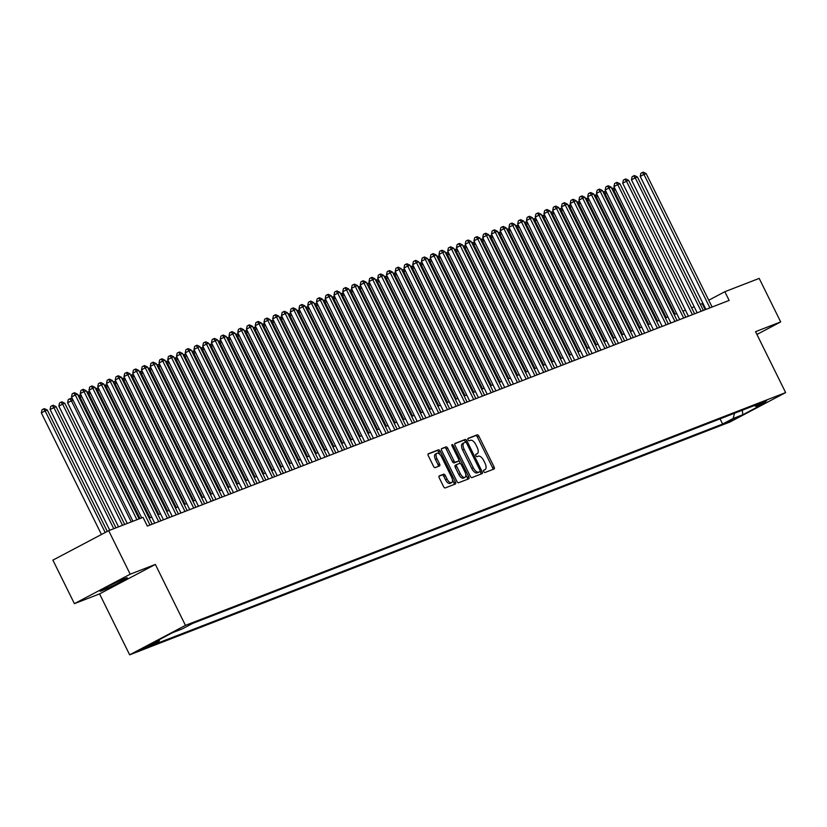 <?xml version="1.0" encoding="UTF-8"?>
<svg xmlns="http://www.w3.org/2000/svg" width="827" height="827" viewBox="0 0 827 827"><rect width="100%" height="100%" fill="white"/><g stroke="black" fill="none" stroke-linecap="round" stroke-linejoin="round"><path stroke-width="1.24" d="M483.743 471.576A1.334 0.641 62.2 0 0 484.942 472.537L494.06 468.992A1.912 0.92 62.2 0 0 494.112 468.971A1.912 0.92 62.2 0 0 494.081 466.955L478.874 436.201A1.912 0.92 62.2 0 0 477.179 434.826L468.051 438.362A1.334 0.641 62.2 0 0 468.02 438.382A1.334 0.641 62.2 0 0 468.041 439.788A1.334 0.641 62.2 0 0 469.229 440.76L470.418 440.295A6.109 2.936 62.2 0 1 475.866 444.699L477.127 447.262A6.109 2.936 62.2 0 1 477.231 453.723A6.109 2.936 62.2 0 1 477.086 453.796L475.907 454.25A1.334 0.641 62.2 0 0 475.876 454.271A1.334 0.641 62.2 0 0 475.897 455.687A1.334 0.641 62.2 0 0 477.086 456.649L478.264 456.184A6.109 2.936 62.2 0 1 483.723 460.587L484.984 463.151A6.109 2.936 62.2 0 1 485.087 469.622A6.109 2.936 62.2 0 1 484.942 469.684L483.754 470.139A1.334 0.641 62.2 0 0 483.723 470.16A1.334 0.641 62.2 0 0 483.743 471.576M101.907 590.726A15.165 0.744 153.7 0 0 117.362 583.49A15.165 0.744 153.7 0 0 127.265 577.794A15.165 0.744 153.7 0 0 125.435 578.3A15.165 0.744 153.7 0 0 109.981 585.537A15.165 0.744 153.7 0 0 100.077 591.233A15.165 0.744 153.7 0 0 101.907 590.726M140.435 650.125L150.834 644.812L140.435 650.125M439.292 475.887A1.912 0.92 62.2 0 0 439.24 475.907A1.912 0.92 62.2 0 0 439.271 477.923L443.541 486.555A1.912 0.92 62.2 0 0 445.246 487.93L455.377 484.002A1.912 0.92 62.2 0 0 455.419 483.981A1.912 0.92 62.2 0 0 455.388 481.955L440.191 451.201A1.912 0.92 62.2 0 0 438.486 449.826L428.355 453.754A1.912 0.92 62.2 0 0 428.303 453.775A1.912 0.92 62.2 0 0 428.334 455.801L433.493 466.221A1.912 0.92 62.2 0 0 435.198 467.596L439.53 465.921A1.912 0.92 62.2 0 0 439.582 465.89A1.912 0.92 62.2 0 0 439.54 463.875L436.987 458.706A5.107 2.45 62.2 0 1 436.904 453.299A5.107 2.45 62.2 0 1 441.587 456.928L451.594 477.169A5.107 2.45 62.2 0 1 451.676 482.575A5.107 2.45 62.2 0 1 446.993 478.957L445.329 475.577A1.912 0.92 62.2 0 0 443.623 474.202L439.199 475.928M155.352 564.438L130.19 574.196L108.688 530.676L52.897 560.137L74.399 603.658L99.56 593.9L129.663 654.829L185.455 625.367L155.352 564.438L99.56 593.9M756.922 334.47L780.688 321.92L755.537 331.668L785.65 392.598L185.455 625.367M780.688 321.92L759.186 278.399L724.845 291.714L708.749 300.222M108.688 530.676L143.03 517.361L147.33 526.065L729.145 300.418L724.845 291.714M470.243 476.197A1.912 0.92 62.2 0 0 471.948 477.572L482.089 473.644A1.912 0.92 62.2 0 0 482.131 473.623A1.912 0.92 62.2 0 0 482.1 471.597L466.904 440.843A1.912 0.92 62.2 0 0 465.198 439.468L455.057 443.396A1.912 0.92 62.2 0 0 455.015 443.427A1.912 0.92 62.2 0 0 455.046 445.443L470.243 476.197M468.733 478.823L458.592 482.751A1.912 0.92 62.2 0 1 456.897 481.376L441.69 450.622A1.912 0.92 62.2 0 1 441.659 448.606A1.912 0.92 62.2 0 1 441.711 448.575L446.042 446.9A1.912 0.92 62.2 0 1 447.748 448.275L453.909 460.742A1.912 0.92 62.2 0 0 455.615 462.117L458.489 461.011A1.912 0.92 62.2 0 0 458.54 460.98A1.912 0.92 62.2 0 0 458.509 458.964L452.09 445.98A1.334 0.641 62.2 0 1 452.069 444.564A1.334 0.641 62.2 0 1 453.289 445.515L468.744 476.776A1.912 0.92 62.2 0 1 468.775 478.802A1.912 0.92 62.2 0 1 468.733 478.823M737.095 417.397L725.093 423.279L737.095 417.397M129.663 654.829L729.859 422.059L785.65 392.598M159.621 639.498L159.229 641.059L148.674 646.631L722.612 424.044L733.167 418.472L734.5 413.262M159.229 641.059L149.604 644.791L172.523 632.686L182.147 628.954L192.701 623.382L766.65 400.795L756.095 406.367L765.719 402.635L742.791 414.74L733.167 418.472M130.19 574.196L74.399 603.658M702.909 303.302L700.376 304.377M694.194 306.776L691.63 307.778M685.449 310.166L682.875 311.169M676.703 313.557L674.129 314.56M667.947 316.958L665.384 317.95M659.202 320.349L656.628 321.341M650.456 323.739L647.882 324.742M641.7 327.13L639.126 328.133M632.955 330.531L630.381 331.524M624.209 333.922L621.635 334.914M615.453 337.313L612.879 338.315M606.708 340.703L604.134 341.706M597.962 344.104L595.388 345.097M589.206 347.495L586.632 348.487M580.461 350.886L577.887 351.888M571.715 354.276L569.141 355.279M562.96 357.667L560.386 358.67M554.214 361.068L551.64 362.061M545.469 364.459L542.894 365.451M536.713 367.85L534.139 368.852M527.967 371.24L525.393 372.243M519.211 374.641L516.648 375.634M510.466 378.032L507.892 379.024M501.72 381.423L499.146 382.425M492.964 384.813L490.401 385.816M484.219 388.214L481.645 389.207M475.473 391.605L472.899 392.598M466.717 394.996L464.143 395.999M457.972 398.387L455.398 399.389M449.226 401.777L446.652 402.78M440.471 405.178L437.897 406.171M431.725 408.569L429.151 409.561M422.979 411.96L420.405 412.962M414.224 415.35L411.65 416.353M405.478 418.751L402.904 419.744M396.733 422.142L394.159 423.135M387.977 425.533L385.403 426.536M379.231 428.924L376.657 429.926M370.486 432.325L367.912 433.317M361.73 435.715L359.156 436.708M352.984 439.106L350.41 440.109M344.228 442.497L341.665 443.499M335.483 445.898L332.909 446.89M326.737 449.288L324.163 450.281M317.981 452.679L315.418 453.682M309.236 456.07L306.662 457.073M300.49 459.461L297.916 460.463M291.735 462.862L289.161 463.854M282.989 466.252L280.415 467.245M274.244 469.643L271.669 470.646M265.488 473.034L262.914 474.036M256.742 476.435L254.168 477.427M247.997 479.825L245.423 480.818M239.241 483.216L236.667 484.219M230.495 486.607L227.921 487.61M221.75 490.008L219.176 491M212.994 493.399L210.42 494.391M204.248 496.789L201.674 497.792M195.503 500.18L192.929 501.183M186.747 503.571L184.173 504.573M178.001 506.972L175.427 507.964M169.246 510.362L166.682 511.355M160.5 513.753L157.926 514.756M151.755 517.144L149.18 518.147M705.214 309.701L702.226 303.664M720.059 418.865L722.612 424.044M754.214 405.612L756.095 406.367M742.326 410.223L742.791 414.74M477.086 453.796L475.68 454.54A6.109 2.936 62.2 0 0 475.721 454.519A6.109 2.936 62.2 0 0 475.866 454.437M492.851 469.467A1.912 0.92 62.2 0 0 492.572 467.751L477.375 436.997A1.912 0.92 62.2 0 0 475.67 435.622L467.824 438.661M465.673 442.218L465.394 441.639A1.912 0.92 62.2 0 0 463.689 440.264L454.767 443.727M480.869 474.119A1.912 0.92 62.2 0 0 480.59 472.393L480.125 471.462M463.895 442.869L462.675 443.51A6.109 2.936 62.2 0 0 462.531 443.572A6.109 2.936 62.2 0 0 462.634 450.043L471.752 468.495A6.109 2.936 62.2 0 0 477.2 472.899L479.991 471.607A1.334 0.641 62.2 0 0 479.991 471.607A1.334 0.641 62.2 0 0 479.97 470.191L466.624 443.189A1.334 0.641 62.2 0 0 465.436 442.228L464.185 442.714A6.109 2.936 62.2 0 0 464.04 442.776A6.109 2.936 62.2 0 0 464.143 449.247L473.261 467.7A6.109 2.936 62.2 0 0 478.709 472.103L479.96 471.617L478.451 472.413A1.334 0.641 62.2 0 0 478.482 472.403A1.334 0.641 62.2 0 0 478.513 472.382M441.411 448.906L446.042 446.9M457.073 461.755A1.912 0.92 62.2 0 1 457.031 461.776A1.912 0.92 62.2 0 1 456.98 461.807L454.106 462.913A1.912 0.92 62.2 0 1 452.4 461.538L446.239 449.071A1.912 0.92 62.2 0 0 444.533 447.696M458.82 460.556L460.277 463.492M465.777 474.615L467.234 477.572L468.744 476.776M460.308 473.685A5.107 2.45 62.2 0 0 464.991 477.313A5.107 2.45 62.2 0 0 464.908 471.907L461.373 464.774A1.912 0.92 62.2 0 0 459.678 463.399L456.793 464.516A1.912 0.92 62.2 0 0 456.752 464.536A1.912 0.92 62.2 0 0 456.783 466.552L460.308 473.685L458.799 474.481A5.107 2.45 62.2 0 0 463.482 478.109L464.991 477.313M456.711 464.557L455.295 465.312A1.912 0.92 62.2 0 0 455.243 465.332A1.912 0.92 62.2 0 0 455.274 467.348L456.783 466.552M458.799 474.481L455.274 467.348M467.513 479.288A1.912 0.92 62.2 0 0 467.234 477.572M451.676 482.575L450.167 483.371A5.107 2.45 62.2 0 1 445.484 479.753L443.82 476.373A1.912 0.92 62.2 0 0 442.114 474.998L438.992 476.207M436.904 453.299L435.395 454.095A5.107 2.45 62.2 0 0 435.478 459.502L436.987 458.706M438.32 466.387A1.912 0.92 62.2 0 0 438.041 464.671L435.478 459.502M439.923 454.519L438.682 451.997A1.912 0.92 62.2 0 0 436.976 450.622L428.055 454.085M454.157 484.467A1.912 0.92 62.2 0 0 453.878 482.751L452.462 479.877M615.484 189.714L613.81 190.355L675.028 314.208M611.887 188.618L613.096 188.101L615.195 189.125M612.218 188.442L613.81 190.355L612.962 190.81M709.928 307.882L643.975 174.435L646.156 173.587L712.109 307.024M705.938 309.422L640.201 176.42L643.975 174.435L642.383 172.512L643.251 172.171L646.156 173.587M640.201 176.42L640.873 173.308L642.383 172.512M606.739 193.105L605.064 193.756L666.273 317.609M603.131 192.009L604.351 191.492L606.449 192.515M603.472 191.833L605.064 193.756L604.217 194.2M597.993 196.495L596.319 197.146L657.527 321M594.386 195.399L595.595 194.883L597.704 195.906M594.727 195.224L596.319 197.146L595.471 197.591M589.237 199.886L587.563 200.537L648.781 324.391M585.64 198.8L586.85 198.284L588.948 199.297M585.971 198.614L587.563 200.537L586.715 200.982M580.492 203.277L578.817 203.928L640.026 327.781M576.884 202.191L578.104 201.674L580.203 202.698M577.225 202.015L578.817 203.928L577.97 204.383M701.172 311.272L635.219 177.826L637.41 176.978L703.363 310.425M697.182 312.813L631.456 179.821L635.219 177.826L633.627 175.903L634.505 175.562L637.41 176.978M631.456 179.821L632.117 176.699L633.627 175.903M692.426 314.663L626.473 181.216L628.665 180.369L694.608 313.815M688.436 316.214L622.7 183.212L626.473 181.216L624.881 179.304L625.75 178.963L628.665 180.369M622.7 183.212L623.372 180.1L624.881 179.304M683.671 318.054L617.728 184.617L619.909 183.759L685.862 317.206M679.691 319.604L613.954 186.602L617.728 184.617L616.136 182.695L617.004 182.353L619.909 183.759M613.954 186.602L614.626 183.491L616.136 182.695M674.925 321.445L608.972 188.008L611.163 187.16L677.117 320.597M670.935 322.995L605.209 189.993L608.972 188.008L607.38 186.085L608.258 185.744L611.163 187.16M605.209 189.993L605.871 186.881L607.38 186.085M571.746 206.678L570.072 207.329L631.28 331.172M568.139 205.582L569.348 205.065L571.457 206.088M568.48 205.406L570.072 207.329L569.224 207.773M666.18 324.846L600.226 191.399L602.418 190.551L668.361 323.998M662.189 326.386L596.453 193.394L600.226 191.399L598.634 189.476L599.503 189.135L602.418 190.551M596.453 193.394L597.125 190.272L598.634 189.476M562.991 210.068L561.316 210.72L622.535 334.573M559.393 208.973L560.603 208.456L562.701 209.479M559.724 208.797L561.316 210.72L560.468 211.164M657.424 328.236L591.481 194.79L593.662 193.942L659.615 327.389M653.444 329.787L587.708 196.785L591.481 194.79L589.878 192.867L590.757 192.536L593.662 193.942M587.708 196.785L588.379 193.663L589.878 192.867M554.245 213.459L552.57 214.11L613.779 337.964M550.637 212.374L551.847 211.846L553.956 212.87M550.978 212.188L552.57 214.11L551.723 214.555M648.678 331.627L582.725 198.18L584.916 197.333L650.87 330.779M644.688 333.178L578.962 200.175L582.725 198.18L581.133 196.268L582.012 195.927L584.916 197.333M578.962 200.175L579.624 197.064L581.133 196.268M545.5 216.85L543.825 217.501L605.033 341.355M541.892 215.764L543.101 215.247L545.21 216.26M542.233 215.578L543.825 217.501L542.977 217.956M639.933 335.018L573.979 201.581L576.161 200.734L642.114 334.17M635.942 336.568L570.206 203.566L573.979 201.581L572.387 199.658L573.256 199.317L576.161 200.734M570.206 203.566L570.878 200.454L572.387 199.658M536.744 220.251L535.069 220.892L596.288 344.745M533.136 219.155L534.356 218.638L536.454 219.662M533.477 218.979L535.069 220.892L534.221 221.347M631.177 338.419L565.234 204.972L567.415 204.124L633.368 337.571M627.197 339.959L561.461 206.957L565.234 204.972L563.632 203.049L564.51 202.708L567.415 204.124M561.461 206.957L562.133 203.845L563.632 203.049M527.998 223.641L526.323 224.293L587.532 348.146M524.39 222.546L525.6 222.029L527.709 223.052M524.731 222.37L526.323 224.293L525.476 224.737M622.431 341.809L556.478 208.363L558.67 207.515L624.623 340.962M618.441 343.35L552.715 210.358L556.478 208.363L554.886 206.44L555.765 206.109L558.67 207.515M552.715 210.358L553.377 207.236L554.886 206.44M519.253 227.032L517.578 227.683L578.786 351.537M515.645 225.936L516.854 225.42L518.953 226.443M515.976 225.761L517.578 227.683L516.72 228.128M613.686 345.2L547.732 211.753L549.914 210.906L615.867 344.352M609.695 346.751L543.959 213.748L547.732 211.753L546.14 209.841L547.009 209.5L549.914 210.906M543.959 213.748L544.631 210.637L546.14 209.841M510.497 230.423L508.822 231.074L570.041 354.928M506.889 229.337L508.109 228.821L510.207 229.834M507.23 229.151L508.822 231.074L507.974 231.529M604.93 348.591L538.977 215.154L541.168 214.307L607.121 347.743M600.94 350.141L535.214 217.139L538.977 215.154L537.385 213.232L538.263 212.89L541.168 214.307M535.214 217.139L535.875 214.028L537.385 213.232M596.184 351.992L530.231 218.545L532.423 217.697L598.376 351.134M592.194 353.532L526.458 220.53L530.231 218.545L528.639 216.622L529.518 216.281L532.423 217.697M526.458 220.53L527.13 217.418L528.639 216.622M587.439 355.383L521.486 221.936L523.667 221.088L589.62 354.535M583.448 356.923L517.712 223.931L521.486 221.936L519.894 220.013L520.762 219.682L523.667 221.088M517.712 223.931L518.384 220.809L519.894 220.013M501.751 233.824L500.077 234.465L561.285 358.318M498.143 232.728L499.353 232.211L501.462 233.235M498.485 232.552L500.077 234.465L499.229 234.92M493.006 237.215L491.331 237.866L552.539 361.719M489.398 236.119L490.607 235.602L492.706 236.625M489.729 235.943L491.331 237.866L490.473 238.31M484.25 240.605L482.575 241.257L543.784 365.11M480.642 239.51L481.862 238.993L483.96 240.016M480.983 239.334L482.575 241.257L481.727 241.701M578.683 358.773L512.73 225.326L514.921 224.479L580.874 357.926M574.693 360.324L508.967 227.322L512.73 225.326L511.138 223.414L512.016 223.073L514.921 224.479M508.967 227.322L509.628 224.21L511.138 223.414M475.504 243.996L473.83 244.647L535.038 368.501M471.897 242.911L473.106 242.394L475.215 243.407M472.238 242.725L473.83 244.647L472.982 245.092M569.937 362.164L503.984 228.728L506.176 227.87L572.129 361.316M565.947 363.715L500.211 230.712L503.984 228.728L502.392 226.805L503.271 226.464L506.176 227.87M500.211 230.712L500.883 227.601L502.392 226.805M466.759 247.387L465.074 248.038L526.292 371.892M463.151 246.301L464.36 245.784L466.459 246.808M463.482 246.126L465.074 248.038L464.226 248.493M561.192 365.555L495.239 232.118L497.42 231.271L563.373 364.707M557.202 367.105L491.465 234.103L495.239 232.118L493.647 230.195L494.515 229.854L497.42 231.271M491.465 234.103L492.137 230.991L493.647 230.195M458.003 250.788L456.328 251.439L517.537 375.282M454.395 249.692L455.615 249.175L457.713 250.199M454.736 249.516L456.328 251.439L455.481 251.884M552.436 368.956L486.483 235.509L488.674 234.661L554.628 368.108M548.446 370.496L482.72 237.504L486.483 235.509L484.891 233.586L485.769 233.245L488.674 234.661M482.72 237.504L483.382 234.382L484.891 233.586M449.257 254.178L447.583 254.83L508.791 378.683M445.65 253.083L446.859 252.566L448.968 253.589M445.991 252.907L447.583 254.83L446.735 255.274M543.69 372.346L477.737 238.9L479.929 238.052L545.872 371.499M539.7 373.897L473.964 240.895L477.737 238.9L476.145 236.977L477.024 236.646L479.929 238.052M473.964 240.895L474.636 237.783L476.145 236.977M440.502 257.569L438.827 258.22L500.046 382.074M436.904 256.484L438.114 255.956L440.212 256.98M437.235 256.298L438.827 258.22L437.979 258.665M534.945 375.737L468.992 242.29L471.173 241.443L537.126 374.889M530.955 377.288L465.219 244.285L468.992 242.29L467.4 240.378L468.268 240.037L471.173 241.443M465.219 244.285L465.89 241.174L467.4 240.378M431.756 260.96L430.081 261.611L491.29 385.465M428.148 259.874L429.368 259.358L431.467 260.371M428.489 259.699L430.081 261.611L429.234 262.066M526.189 379.128L460.236 245.691L462.427 244.844L528.381 378.28M522.199 380.678L456.473 247.676L460.236 245.691L458.644 243.769L459.523 243.427L462.427 244.844M456.473 247.676L457.135 244.565L458.644 243.769M423.01 264.361L421.336 265.002L482.544 388.855M419.403 263.265L420.612 262.748L422.721 263.772M419.744 263.089L421.336 265.002L420.488 265.457M517.444 382.529L451.49 249.082L453.682 248.234L519.625 381.681M513.453 384.069L447.717 251.077L451.49 249.082L449.898 247.159L450.767 246.818L453.682 248.234M447.717 251.077L448.389 247.955L449.898 247.159M414.255 267.752L412.58 268.403L473.799 392.256M410.657 266.656L411.867 266.139L413.965 267.162M410.988 266.48L412.58 268.403L411.732 268.847M405.509 271.142L403.834 271.794L465.043 395.647M401.901 270.047L403.121 269.53L405.22 270.553M402.242 269.871L403.834 271.794L402.987 272.238M396.764 274.533L395.089 275.184L456.297 399.038M393.156 273.448L394.365 272.931L396.474 273.944M393.497 273.261L395.089 275.184L394.241 275.639M508.688 385.92L442.745 252.473L444.926 251.625L510.879 385.072M504.708 387.47L438.972 254.468L442.745 252.473L441.153 250.55L442.021 250.219L444.926 251.625M438.972 254.468L439.644 251.346L441.153 250.55M499.942 389.31L433.989 255.863L436.18 255.016L502.134 388.463M495.952 390.861L430.226 257.859L433.989 255.863L432.397 253.951L433.276 253.61L436.18 255.016M430.226 257.859L430.888 254.747L432.397 253.951M491.197 392.701L425.243 259.264L427.435 258.417L493.378 391.853M487.206 394.252L421.47 261.249L425.243 259.264L423.651 257.342L424.52 257.001L427.435 258.417M421.47 261.249L422.142 258.138L423.651 257.342M388.008 277.934L386.333 278.575L447.552 402.429M384.41 276.838L385.62 276.321L387.718 277.345M384.741 276.663L386.333 278.575L385.485 279.03M482.441 396.102L416.498 262.655L418.679 261.808L484.632 395.244M478.461 397.642L412.725 264.64L416.498 262.655L414.896 260.732L415.774 260.391L418.679 261.808M412.725 264.64L413.397 261.528L414.896 260.732M379.262 281.325L377.588 281.976L438.796 405.83M375.654 280.229L376.864 279.712L378.973 280.735M375.996 280.053L377.588 281.976L376.74 282.42M473.695 399.493L407.742 266.046L409.934 265.198L475.887 398.645M469.705 401.033L403.979 268.041L407.742 266.046L406.15 264.123L407.029 263.792L409.934 265.198M403.979 268.041L404.641 264.919L406.15 264.123M370.517 284.715L368.842 285.367L430.05 409.22M366.909 283.62L368.118 283.103L370.227 284.126M367.25 283.444L368.842 285.367L367.994 285.811M464.95 402.883L398.996 269.437L401.178 268.589L467.131 402.036M460.959 404.434L395.223 271.432L398.996 269.437L397.405 267.524L398.273 267.183L401.178 268.589M395.223 271.432L395.895 268.32L397.405 267.524M361.761 288.106L360.086 288.757L421.305 412.611M358.153 287.021L359.373 286.504L361.471 287.517M358.494 286.835L360.086 288.757L359.238 289.202M456.194 406.274L390.251 272.838L392.432 271.99L458.385 405.426M452.214 407.825L386.478 274.822L390.251 272.838L388.649 270.915L389.527 270.574L392.432 271.99M386.478 274.822L387.15 271.711L388.649 270.915M353.015 291.507L351.341 292.148L412.549 416.002M349.407 290.411L350.617 289.895L352.726 290.918M349.749 290.236L351.341 292.148L350.493 292.603M344.27 294.898L342.595 295.549L403.803 419.392M340.662 293.802L341.871 293.285L343.97 294.309M340.993 293.626L342.595 295.549L341.737 295.994M335.514 298.289L333.839 298.94L395.058 422.793M331.906 297.193L333.126 296.676L335.224 297.699M332.247 297.017L333.839 298.94L332.992 299.384M447.448 409.665L381.495 276.228L383.687 275.381L449.64 408.817M443.458 411.215L377.732 278.213L381.495 276.228L379.903 274.306L380.782 273.964L383.687 275.381M377.732 278.213L378.394 275.102L379.903 274.306M438.703 413.066L372.75 279.619L374.931 278.771L440.884 412.218M434.713 414.606L368.976 281.614L372.75 279.619L371.158 277.696L372.026 277.355L374.931 278.771M368.976 281.614L369.648 278.492L371.158 277.696M429.947 416.457L363.994 283.01L366.185 282.162L432.139 415.609M425.957 418.007L360.231 285.005L363.994 283.01L362.402 281.097L363.28 280.756L366.185 282.162M360.231 285.005L360.892 281.893L362.402 281.097M326.768 301.679L325.094 302.331L386.302 426.184M323.161 300.594L324.37 300.067L326.479 301.09M323.502 300.408L325.094 302.331L324.246 302.775M421.201 419.847L355.248 286.4L357.44 285.553L423.393 419M417.211 421.398L351.475 288.396L355.248 286.4L353.656 284.488L354.535 284.147L357.44 285.553M351.475 288.396L352.147 285.284L353.656 284.488M318.023 305.07L316.348 305.721L377.557 429.575M314.415 303.985L315.625 303.468L317.723 304.481M314.746 303.809L316.348 305.721L315.49 306.176M412.456 423.238L346.503 289.801L348.684 288.954L414.637 422.39M408.466 424.789L342.729 291.786L346.503 289.801L344.911 287.879L345.779 287.538L348.684 288.954M342.729 291.786L343.401 288.675L344.911 287.879M309.267 308.471L307.592 309.122L368.801 432.966M305.659 307.375L306.879 306.858L308.978 307.882M306 307.199L307.592 309.122L306.745 309.567M403.7 426.639L337.747 293.192L339.938 292.344L405.892 425.791M399.71 428.179L333.984 295.187L337.747 293.192L336.155 291.269L337.034 290.928L339.938 292.344M333.984 295.187L334.646 292.065L336.155 291.269M300.521 311.862L298.847 312.513L360.055 436.367M296.914 310.766L298.123 310.249L300.232 311.272M297.255 310.59L298.847 312.513L297.999 312.957M394.955 430.03L329.001 296.583L331.193 295.735L397.146 429.182M390.964 431.58L325.228 298.578L329.001 296.583L327.409 294.66L328.288 294.329L331.193 295.735M325.228 298.578L325.9 295.456L327.409 294.66M291.766 315.252L290.091 315.904L351.31 439.757M288.168 314.157L289.378 313.64L291.476 314.663M288.499 313.981L290.091 315.904L289.243 316.348M386.209 433.42L320.256 299.974L322.437 299.126L388.39 432.573M382.219 434.971L316.483 301.969L320.256 299.974L318.664 298.061L319.532 297.72L322.437 299.126M316.483 301.969L317.154 298.857L318.664 298.061M283.02 318.643L281.345 319.294L342.554 443.148M279.412 317.558L280.632 317.041L282.731 318.054M279.753 317.372L281.345 319.294L280.498 319.749M377.453 436.811L311.5 303.375L313.691 302.527L379.645 435.963M373.463 438.362L307.737 305.359L311.5 303.375L309.908 301.452L310.787 301.111L313.691 302.527M307.737 305.359L308.399 302.248L309.908 301.452M274.275 322.044L272.6 322.685L333.808 446.539M270.667 320.948L271.876 320.431L273.985 321.455M271.008 320.773L272.6 322.685L271.752 323.14M368.708 440.212L302.754 306.765L304.946 305.918L370.889 439.364M364.717 441.752L298.981 308.75L302.754 306.765L301.162 304.843L302.041 304.501L304.946 305.918M298.981 308.75L299.653 305.639L301.162 304.843M265.519 325.435L263.844 326.086L325.063 449.94M261.921 324.339L263.131 323.822L265.229 324.846M262.252 324.163L263.844 326.086L262.996 326.531M359.962 443.603L294.009 310.156L296.19 309.308L362.143 442.755M355.972 445.143L290.236 312.151L294.009 310.156L292.417 308.233L293.285 307.902L296.19 309.308M290.236 312.151L290.908 309.029L292.417 308.233M256.773 328.826L255.098 329.477L316.307 453.33M253.165 327.73L254.385 327.213L256.484 328.236M253.507 327.554L255.098 329.477L254.251 329.921M351.206 446.993L285.253 313.547L287.445 312.699L353.398 446.146M347.216 448.544L281.49 315.542L285.253 313.547L283.661 311.634L284.54 311.293L287.445 312.699M281.49 315.542L282.152 312.43L283.661 311.634M248.028 332.216L246.353 332.868L307.561 456.721M244.42 331.131L245.629 330.614L247.738 331.627M244.761 330.945L246.353 332.868L245.505 333.312M342.461 450.384L276.507 316.948L278.699 316.1L344.642 449.537M338.47 451.935L272.734 318.933L276.507 316.948L274.915 315.025L275.784 314.684L278.699 316.1M272.734 318.933L273.406 315.821L274.915 315.025M239.272 335.617L237.597 336.258L298.816 460.112M235.674 334.522L236.884 334.005L238.982 335.028M236.005 334.346L237.597 336.258L236.749 336.713M333.705 453.775L267.762 320.338L269.943 319.491L335.896 452.927M329.725 455.326L263.989 322.323L267.762 320.338L266.17 318.416L267.038 318.075L269.943 319.491M263.989 322.323L264.661 319.212L266.17 318.416M230.526 339.008L228.852 339.659L290.06 463.513M226.918 337.912L228.138 337.395L230.237 338.419M227.26 337.736L228.852 339.659L228.004 340.104M324.959 457.176L259.006 323.729L261.198 322.881L327.151 456.328M320.969 458.716L255.243 325.724L259.006 323.729L257.414 321.806L258.293 321.465L261.198 322.881M255.243 325.724L255.905 322.602L257.414 321.806M221.781 342.399L220.106 343.05L281.314 466.904M218.173 341.303L219.382 340.786L221.491 341.809M218.514 341.127L220.106 343.05L219.258 343.494M316.214 460.567L250.261 327.12L252.442 326.272L318.395 459.719M312.224 462.117L246.487 329.115L250.261 327.12L248.669 325.207L249.537 324.866L252.442 326.272M246.487 329.115L247.159 326.003L248.669 325.207M213.025 345.789L211.35 346.441L272.569 470.294M209.427 344.704L210.637 344.177L212.735 345.2M209.758 344.518L211.35 346.441L210.503 346.885M307.458 463.957L241.515 330.521L243.696 329.663L309.649 463.11M303.478 465.508L237.742 332.506L241.515 330.521L239.913 328.598L240.791 328.257L243.696 329.663M237.742 332.506L238.414 329.394L239.913 328.598M204.279 349.18L202.605 349.831L263.813 473.685M200.672 348.095L201.881 347.578L203.99 348.601M201.013 347.919L202.605 349.831L201.757 350.286M298.712 467.348L232.759 333.912L234.951 333.064L300.904 466.5M294.722 468.899L228.996 335.896L232.759 333.912L231.167 331.989L232.046 331.648L234.951 333.064M228.996 335.896L229.658 332.785L231.167 331.989M195.534 352.581L193.859 353.232L255.067 477.076M191.926 351.485L193.136 350.968L195.234 351.992M192.257 351.31L193.859 353.232L193.011 353.677M289.967 470.749L224.014 337.302L226.195 336.455L292.148 469.901M285.977 472.289L220.24 339.297L224.014 337.302L222.422 335.38L223.29 335.038L226.195 336.455M220.24 339.297L220.912 336.175L222.422 335.38M186.778 355.972L185.103 356.623L246.322 480.477M183.17 354.876L184.39 354.359L186.488 355.383M183.511 354.7L185.103 356.623L184.256 357.068M281.211 474.14L215.268 340.693L217.449 339.845L283.403 473.292M277.231 475.69L211.495 342.688L215.268 340.693L213.666 338.77L214.544 338.439L217.449 339.845M211.495 342.688L212.167 339.566L213.666 338.77M178.032 359.363L176.358 360.014L237.566 483.867M174.425 358.277L175.634 357.75L177.743 358.773M174.766 358.091L176.358 360.014L175.51 360.458M272.465 477.53L206.512 344.084L208.704 343.236L274.657 476.683M268.475 479.081L202.749 346.079L206.512 344.084L204.92 342.171L205.799 341.83L208.704 343.236M202.749 346.079L203.411 342.967L204.92 342.171M169.287 362.753L167.612 363.404L228.821 487.258M165.679 361.668L166.889 361.151L168.987 362.164M166.01 361.482L167.612 363.404L166.754 363.859M263.72 480.921L197.767 347.485L199.948 346.637L265.901 480.073M259.73 482.472L193.994 349.47L197.767 347.485L196.175 345.562L197.043 345.221L199.948 346.637M193.994 349.47L194.665 346.358L196.175 345.562M160.531 366.154L158.856 366.795L220.075 490.649M156.923 365.058L158.143 364.542L160.242 365.565M157.264 364.883L158.856 366.795L158.009 367.25M254.964 484.322L189.011 350.875L191.202 350.028L257.156 483.475M250.974 485.862L185.248 352.86L189.011 350.875L187.419 348.953L188.298 348.612L191.202 350.028M185.248 352.86L185.91 349.749L187.419 348.953M151.786 369.545L150.111 370.196L211.319 494.05M148.178 368.449L149.387 367.932L151.496 368.956M148.519 368.273L150.111 370.196L149.263 370.641M143.04 372.936L141.365 373.587L202.574 497.44M139.432 371.84L140.642 371.323L142.74 372.346M139.763 371.664L141.365 373.587L140.507 374.031M134.284 376.326L132.609 376.978L193.818 500.831M130.676 375.241L131.896 374.724L133.995 375.737M131.017 375.055L132.609 376.978L131.762 377.432M125.539 379.727L123.864 380.368L185.072 504.222M121.931 378.632L123.14 378.115L125.249 379.138M122.272 378.456L123.864 380.368L123.016 380.823M116.783 383.118L115.108 383.769L176.327 507.623M113.185 382.022L114.395 381.505L116.493 382.529M113.516 381.847L115.108 383.769L114.26 384.214M108.037 386.509L106.363 387.16L167.571 511.014M104.429 385.413L105.649 384.896L107.748 385.92M104.771 385.237L106.363 387.16L105.515 387.605M246.219 487.713L180.265 354.266L182.457 353.418L248.41 486.865M242.228 489.253L176.492 356.261L180.265 354.266L178.673 352.343L179.552 352.013L182.457 353.418M176.492 356.261L177.164 353.139L178.673 352.343M237.473 491.104L171.52 357.657L173.701 356.809L239.654 490.256M233.483 492.654L167.747 359.652L171.52 357.657L169.928 355.744L170.796 355.403L173.701 356.809M167.747 359.652L168.419 356.54L169.928 355.744M228.717 494.494L162.764 361.058L164.955 360.21L230.909 493.647M224.727 496.045L159.001 363.043L162.764 361.058L161.172 359.135L162.051 358.794L164.955 360.21M159.001 363.043L159.663 359.931L161.172 359.135M219.972 497.895L154.018 364.449L156.21 363.601L222.163 497.037M215.981 499.436L150.245 366.433L154.018 364.449L152.426 362.526L153.305 362.185L156.21 363.601M150.245 366.433L150.917 363.322L152.426 362.526M211.226 501.286L145.273 367.839L147.454 366.992L213.407 500.438M207.236 502.826L141.5 369.834L145.273 367.839L143.681 365.916L144.549 365.575L147.454 366.992M141.5 369.834L142.172 366.712L143.681 365.916M202.47 504.677L136.517 371.23L138.709 370.382L204.662 503.829M198.48 506.227L132.754 373.225L136.517 371.23L134.925 369.318L135.804 368.976L138.709 370.382M132.754 373.225L133.416 370.114L134.925 369.318M99.292 389.899L97.617 390.551L158.825 514.404M95.684 388.814L96.893 388.297L99.002 389.31M96.025 388.628L97.617 390.551L96.769 390.995M193.725 508.067L127.771 374.631L129.963 373.773L195.906 507.22M189.734 509.618L123.998 376.616L127.771 374.631L126.18 372.708L127.058 372.367L129.963 373.773M123.998 376.616L124.67 373.504L126.18 372.708M90.536 393.29L88.861 393.941L150.08 517.795M86.938 392.205L88.148 391.688L90.246 392.711M87.269 392.029L88.861 393.941L88.013 394.396M184.979 511.458L119.026 378.022L121.207 377.174L187.16 510.61M180.989 513.009L115.253 380.007L119.026 378.022L117.434 376.099L118.302 375.758L121.207 377.174M115.253 380.007L115.925 376.895L117.434 376.099M81.79 396.691L80.116 397.342L140.011 518.529M78.183 395.595L79.402 395.079L81.501 396.102M78.524 395.42L80.116 397.342L79.268 397.787M176.223 514.859L110.27 381.412L112.462 380.565L178.415 514.012M172.233 516.399L106.507 383.408L110.27 381.412L108.678 379.49L109.557 379.148L112.462 380.565M106.507 383.408L107.169 380.286L108.678 379.49M73.045 400.082L67.597 402.718L127.275 523.47M67.597 402.718L68.269 399.606L69.778 398.81L71.37 400.733L131.266 521.92M69.778 398.81L70.646 398.469L72.755 399.493M167.478 518.25L101.525 384.803L103.716 383.955L169.659 517.402M163.488 519.801L97.751 386.798L101.525 384.803L99.933 382.88L100.801 382.55L103.716 383.955M97.751 386.798L98.423 383.687L99.933 382.88M124.701 524.463L64.806 403.276L62.614 404.124L58.851 406.119L118.53 526.861M58.851 406.119L59.513 402.997L61.022 402.201L62.614 404.124L122.51 525.31M61.022 402.201L61.901 401.86L64.806 403.276M158.722 521.641L92.779 388.194L94.96 387.346L160.914 520.793M154.742 523.191L89.006 390.189L92.779 388.194L91.187 386.281L92.055 385.94L94.96 387.346M89.006 390.189L89.678 387.077L91.187 386.281M115.956 527.864L56.06 406.667L50.096 409.51L109.774 530.252M50.096 409.51L50.767 406.398L52.277 405.602L53.869 407.515L113.764 528.711M52.277 405.602L53.155 405.261L56.06 406.667M149.976 525.031L84.023 391.595L86.215 390.747L152.168 524.184M141.686 517.878L80.26 393.58L84.023 391.595L82.431 389.672L83.31 389.331L86.215 390.747M80.26 393.58L80.922 390.468L82.431 389.672M107.283 531.42L47.304 410.058L45.123 410.905L41.35 412.9L101.452 534.5M41.35 412.9L42.022 409.789L43.531 408.993L45.123 410.905L105.215 532.505M43.531 408.993L44.4 408.652L47.304 410.058M136.931 519.728L75.278 394.986L77.459 394.138L139.112 518.88M132.94 521.268L71.504 396.97L75.278 394.986L73.686 393.063L74.554 392.722L77.459 394.138M71.504 396.97L72.176 393.859L73.686 393.063M727.491 421.811L727.739 422.328M483.537 470.429L484.942 469.684M475.67 435.622L477.179 434.826M477.375 436.997L478.874 436.201M492.572 467.751L494.081 466.955M463.689 440.264L465.198 439.468M465.394 441.639L466.904 440.843M480.59 472.393L482.1 471.597M462.634 450.043L464.143 449.247M471.752 468.495L473.261 467.7M477.2 472.899L478.709 472.103M446.239 449.071L447.748 448.275M452.4 461.538L453.909 460.742M454.106 462.913L455.615 462.117M456.98 461.807L458.489 461.011M452.152 446.115L453.289 445.515M442.114 474.998L443.623 474.202M443.82 476.373L445.329 475.577M445.484 479.753L446.993 478.957M438.041 464.671L439.54 463.875M436.976 450.622L438.486 449.826M438.682 451.997L440.191 451.201M453.878 482.751L455.388 481.955M483.578 470.418L485.087 469.622M475.721 454.519L477.231 453.723M462.531 443.572L464.04 442.776M457.031 461.776L458.54 460.98M455.243 465.332L456.752 464.536"/></g></svg>
